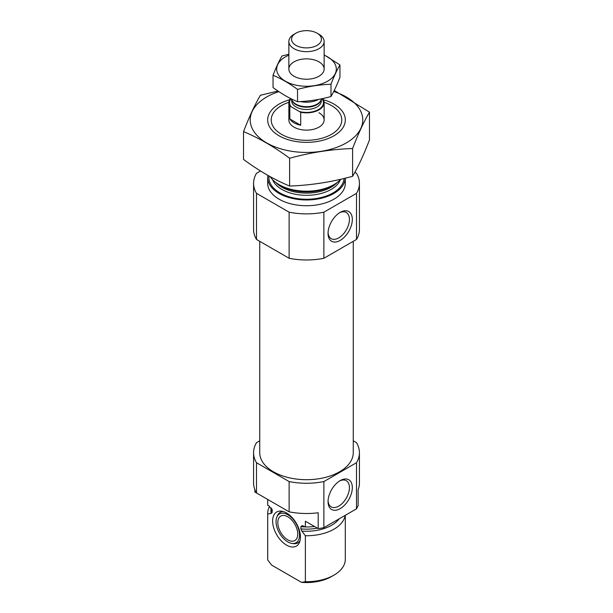 <?xml version="1.0" encoding="UTF-8"?>
<svg xmlns="http://www.w3.org/2000/svg" width="613" height="613" viewBox="0 0 613 613"><rect width="100%" height="100%" fill="white"/><g stroke="black" fill="none" stroke-linecap="round" stroke-linejoin="round"><path stroke-width="0.92" d="M328.07 232.526A15.11 8.728 120 0 0 331.181 238.649A15.11 8.728 120 0 0 346.291 229.921A15.11 8.728 120 0 0 346.291 212.473A15.11 8.728 120 0 0 339.433 212.841M267.689 499.442L267.689 504.56A38.811 22.405 180 0 0 267.705 505.212L267.705 499.449L254.878 492.047L254.878 489.71M353.257 440.801L356.498 442.678A52.925 30.558 180 0 1 359.425 452.7L359.425 482.952A52.925 30.558 180 0 1 358.122 489.71L358.122 505.556A52.925 30.558 180 0 1 356.498 508.828L323.871 527.663A52.925 30.558 180 0 1 318.201 528.605L305.374 521.203L305.374 526.965A38.811 22.405 180 0 0 314.53 526.483M359.425 452.7A52.925 30.558 180 0 1 356.498 462.731L323.871 481.565A52.925 30.558 180 0 1 289.129 481.565L289.129 511.817L256.502 492.982A52.925 30.558 180 0 1 253.575 482.952L253.575 452.7A52.925 30.558 180 0 1 256.502 442.678L259.743 440.801M289.129 481.565L256.502 462.731L256.502 492.982M356.498 462.731L356.498 508.828M289.129 511.817A52.925 30.558 180 0 0 318.201 512.759L318.201 528.605M323.871 481.565L323.871 527.663M256.502 462.731A52.925 30.558 180 0 1 253.575 452.7M267.705 505.212L269 505.963L272.203 510.116L272.203 512.33L271.222 513.388L267.705 514A38.811 22.405 180 0 1 267.689 513.349A38.811 22.405 180 0 1 269.62 506.361M305.305 526.919A34.757 20.068 180 0 1 300.876 526.667L302.27 525.594L305.374 526.965M272.118 509.556L272.203 510.116A34.757 20.068 180 0 1 271.965 509.142M300.876 526.667L300.876 528.881L301.857 531.08L305.374 535.747L305.374 581.699A38.811 22.405 180 0 0 333.947 575.147A38.811 22.405 180 0 0 345.311 559.301L345.311 515.288M345.157 515.38A38.811 22.405 180 0 1 305.374 535.747M267.705 514L267.705 559.953A38.811 22.405 180 0 1 267.689 559.301L267.689 513.349M267.705 559.953L271.567 565.063L301.512 582.35L305.374 581.699M333.947 575.147L331.449 576.588A35.286 20.375 180 0 1 301.512 582.35M353.257 241.323L353.257 452.7A46.757 26.995 180 0 1 306.5 479.695A46.757 26.995 180 0 1 259.743 452.7L259.743 241.323M324.131 102.294A35.286 20.375 180 0 1 331.449 105.536L331.449 105.536A35.286 20.375 180 0 1 331.449 134.347A35.286 20.375 180 0 1 281.551 134.347A35.286 20.375 180 0 1 281.551 105.536A35.286 20.375 180 0 1 288.869 102.294M318.975 112.738A17.639 10.183 180 0 1 324.139 119.941A17.639 10.183 180 0 1 306.5 130.132A17.639 10.183 180 0 1 288.861 119.941L288.861 102.655A17.639 10.183 180 0 1 290.439 98.432M340.82 179.249A38.811 22.405 180 0 1 333.947 184.62A38.811 22.405 180 0 1 279.053 184.62A38.811 22.405 180 0 1 270.172 176.667M345.303 178.176A38.811 22.405 180 0 1 305.971 199.968A38.811 22.405 180 0 1 267.689 177.563A38.811 22.405 180 0 1 267.873 175.379M345.311 178.168L345.311 183.325A38.811 22.405 180 0 1 306.5 205.738A38.811 22.405 180 0 1 267.689 183.325L267.689 177.563M354.827 172.33L356.498 173.295A52.925 30.558 180 0 1 359.425 183.325L359.425 229.423A52.925 30.558 180 0 1 356.498 239.453L323.871 258.288A52.925 30.558 180 0 1 289.129 258.288L289.129 212.19L256.502 193.356A52.925 30.558 180 0 1 253.575 183.325A52.925 30.558 180 0 1 256.502 173.295L260.502 170.989M289.129 258.288L256.502 239.453L256.502 193.356M256.502 239.453A52.925 30.558 180 0 1 253.575 229.423L253.575 183.325M359.425 183.325A52.925 30.558 180 0 1 356.498 193.356L323.871 212.19A52.925 30.558 180 0 1 289.129 212.19M356.498 239.453L356.498 193.356M328.047 233.4A17.164 9.908 120 0 0 340.184 240.411A17.164 9.908 120 0 0 352.322 219.393A17.164 9.908 120 0 0 340.184 212.382A17.164 9.908 120 0 0 328.047 233.4M323.871 258.288L323.871 212.19M328.047 501.626A17.164 9.908 120 0 0 340.184 508.637A17.164 9.908 120 0 0 352.322 487.619A17.164 9.908 120 0 0 340.184 480.607A17.164 9.908 120 0 0 328.047 501.626M286.539 545.118A19.677 11.363 -120 0 0 299.542 542.29A19.677 11.363 -120 0 0 296.378 523.372A19.677 11.363 -120 0 0 281.574 511.173A19.677 11.363 -120 0 0 272.854 524.061A19.677 11.363 -120 0 0 286.539 545.118M276.808 517.15A16.628 9.601 60 0 1 287.788 514.759A16.628 9.601 60 0 1 299.351 532.544A16.628 9.601 60 0 1 291.98 543.432A16.628 9.601 60 0 1 279.474 533.126A16.628 9.601 60 0 1 276.808 517.15L277.382 515.74A17.639 10.183 60 0 1 283.152 511.51M300.041 540.75A17.639 10.183 60 0 1 293.489 543.639L291.98 543.432M287.788 516.805A14.114 8.145 60 0 1 297.006 529.241A14.114 8.145 60 0 1 294.845 540.551A14.114 8.145 60 0 1 280.731 532.406A14.114 8.145 60 0 1 280.731 516.108A14.114 8.145 60 0 1 287.788 516.805M328.07 500.752A15.11 8.728 120 0 0 331.181 506.874A15.11 8.728 120 0 0 346.291 498.147A15.11 8.728 120 0 0 346.291 480.699A15.11 8.728 120 0 0 339.433 481.067M333.717 91.506A56.281 32.497 180 0 1 353.004 138.247A56.281 32.497 180 0 1 270.594 144.967A56.281 32.497 180 0 1 266.701 96.969A56.281 32.497 180 0 1 278.861 91.636M323.419 99.773A38.811 22.405 180 0 1 333.947 135.787A38.811 22.405 180 0 1 279.053 135.787A38.811 22.405 180 0 1 279.053 104.095A38.811 22.405 180 0 1 289.581 99.773M277.98 91.046L260.402 95.276C254.778 104.884 249.154 116.999 243.53 131.634C258.701 137.879 274.065 146.752 289.627 158.246C310.615 152.484 331.61 149.235 352.598 148.507C358.222 133.872 363.846 121.757 369.47 112.148L334.238 90.471M243.53 131.634L243.53 159.426C259.092 170.92 274.455 179.793 289.627 186.038L289.627 158.246M369.47 112.148L369.47 139.94C363.846 154.576 358.222 166.698 352.598 176.299C331.61 182.061 310.615 185.31 289.627 186.038M352.598 148.507L352.598 176.299M322.086 98.685L323.166 99.314A17.639 10.183 180 0 1 324.139 102.655A17.639 10.183 180 0 1 300.707 112.279L289.834 105.995A17.639 10.183 180 0 1 288.861 102.655M289.834 118.96A17.639 10.183 0 0 0 294.025 122.822A17.639 10.183 0 0 0 300.707 125.244L289.834 118.96L289.834 105.995M300.707 112.279L300.707 125.244M295.941 45.37A14.934 8.62 180 0 1 295.941 33.179A14.934 8.62 180 0 1 317.059 33.179A14.934 8.62 180 0 1 317.059 45.37A14.934 8.62 180 0 1 295.941 45.37M317.059 33.179L318.975 34.282A17.639 10.183 180 0 1 324.139 41.485A17.639 10.183 180 0 1 313.251 50.894A17.639 10.183 180 0 1 294.025 48.688A17.639 10.183 180 0 1 288.861 41.485A17.639 10.183 180 0 1 294.025 34.282L295.941 33.179M318.668 99.375A17.639 10.183 180 0 1 300.424 101.566M339.954 64.924L339.954 77.223C336.966 84.992 333.978 91.429 330.989 96.532C319.84 99.597 308.684 101.321 297.535 101.712C289.482 98.394 281.313 93.674 273.046 87.567L273.046 75.269C281.106 78.587 289.267 83.299 297.535 89.414C308.684 86.349 319.84 84.625 330.989 84.234C333.978 76.464 336.966 70.02 339.954 64.924L324.139 54.879M297.535 101.712L297.535 89.414M330.989 96.532L330.989 84.234M288.861 54.258L282.011 55.959C279.022 61.062 276.034 67.499 273.046 75.269M318.975 76.25A17.639 10.183 0 0 0 318.975 76.242A17.639 10.183 0 0 0 318.975 61.844A17.639 10.183 0 0 0 294.025 61.844A17.639 10.183 0 0 0 294.025 76.242A17.639 10.183 0 0 0 318.975 76.25M288.861 55.162A29.815 17.218 0 0 0 283.873 80.257A29.815 17.218 0 0 0 327.58 81.215A29.815 17.218 0 0 0 324.139 55.162M272.203 512.33A34.757 20.068 180 0 1 271.743 509.081L271.743 508.69M317.396 528.138A34.757 20.068 180 0 1 300.876 528.881M271.222 513.388A35.585 20.543 180 0 1 271.245 507.939M339.196 518.82A35.585 20.543 180 0 1 301.857 531.08M333.947 184.62L331.664 185.938A35.585 20.543 180 0 1 281.336 185.938L279.053 184.62M337.089 182.567A34.757 20.068 180 0 1 306.5 193.11A34.757 20.068 180 0 1 275.911 182.567M340.399 179.693A34.757 20.068 180 0 1 306.5 195.325A34.757 20.068 180 0 1 272.601 179.693M344.046 178.483A37.577 21.693 180 0 1 304.377 199.225A37.577 21.693 180 0 1 269.015 176.031M321.994 98.708A16.934 9.777 180 0 1 318.392 109.62A16.934 9.777 180 0 1 299.443 111.543M291.106 106.731A16.934 9.777 180 0 1 290.999 98.716M321.319 99.452L321.319 100.93A14.819 8.559 180 0 1 312.17 108.83A14.819 8.559 180 0 1 296.018 106.976A14.819 8.559 180 0 1 291.681 100.93L291.681 99.452M321.626 98.785L320.944 100.271A14.95 8.628 180 0 1 310.377 106.386A14.95 8.628 180 0 1 295.933 104.149A14.95 8.628 180 0 1 292.056 100.271L291.436 98.931M321.204 99.704A14.819 8.559 180 0 1 311.304 106.731A14.819 8.559 180 0 1 296.018 104.693A14.819 8.559 180 0 1 291.796 99.704M324.139 102.655L324.139 119.941M288.861 41.485L288.861 69.047M324.139 41.485L324.139 69.047"/></g></svg>
